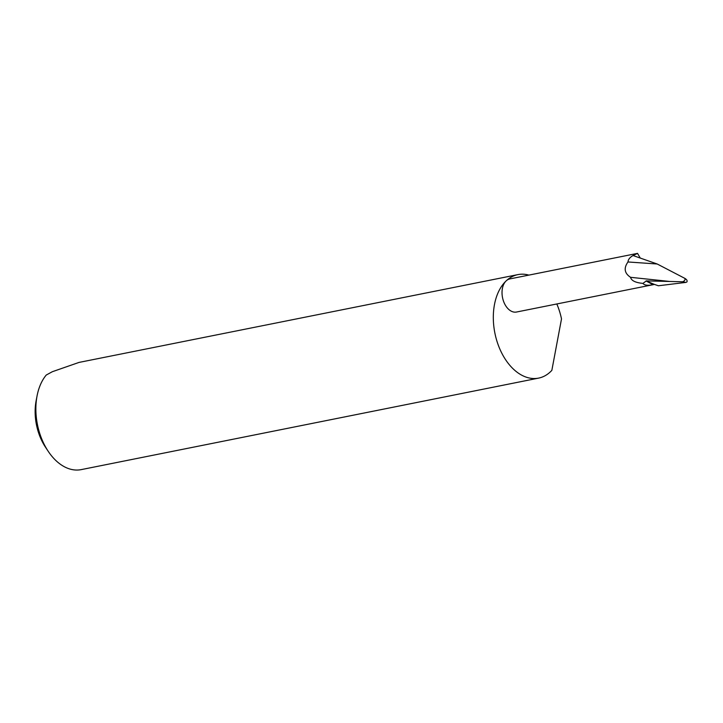 <?xml version="1.0" encoding="UTF-8"?>
<svg xmlns="http://www.w3.org/2000/svg" width="723" height="723" viewBox="0 0 723 723"><rect width="100%" height="100%" fill="white"/><g stroke="black" fill="none" stroke-linecap="round" stroke-linejoin="round"><path stroke-width="1.08" d="M517.921 274.613L79.042 362.413L52.363 371.703L46.245 375.038A52.77 34.062 78.7 0 0 37.072 395.861A52.77 34.062 78.7 0 0 48.143 451.197A52.77 34.062 78.7 0 0 81.184 469.625L538.626 378.111A52.77 34.062 -101.3 0 1 497.478 342.838A52.77 34.062 -101.3 0 1 506.118 280.931A52.77 34.062 -101.3 0 1 517.921 274.613A52.77 34.062 -101.3 0 1 528.865 275.111M556.818 303.967A52.77 34.062 -101.3 0 1 561.509 318.888L551.848 370.357A52.77 34.062 -101.3 0 1 550.429 371.794A52.77 34.062 -101.3 0 1 538.626 378.111M684.835 278.364L657.198 263.994L640.262 258.066L637.514 253.375L509.896 278.906A16.891 10.899 78.7 0 0 506.118 280.931A16.891 10.899 78.7 0 0 503.353 300.741A16.891 10.899 78.7 0 0 516.52 312.029L653.113 284.699A16.891 10.899 78.7 0 0 654.27 284.365L646.1 280.886L682.53 281.78C684.663 280.985 685.431 279.846 684.835 278.364C686.868 279.593 687.537 280.804 686.85 282.006L685.738 282.422L682.53 281.78M637.569 253.384L633.041 255.535C629.85 257.352 628.17 259.494 627.989 261.97L657.198 263.994M642.964 283.398C644.356 285.287 647.727 285.73 653.068 284.708L646.163 281.012L642.964 283.398C635.463 282.693 631.324 280.669 630.564 277.316L669.353 281.419M685.738 282.422L658.4 285.766L654.27 284.365M630.564 277.316C624.419 273.258 623.56 268.143 627.989 261.97M640.262 258.066L633.041 255.535M48.143 451.197L45.45 447.13A44.329 28.613 -101.3 0 1 36.15 400.641L37.072 395.861"/></g></svg>
